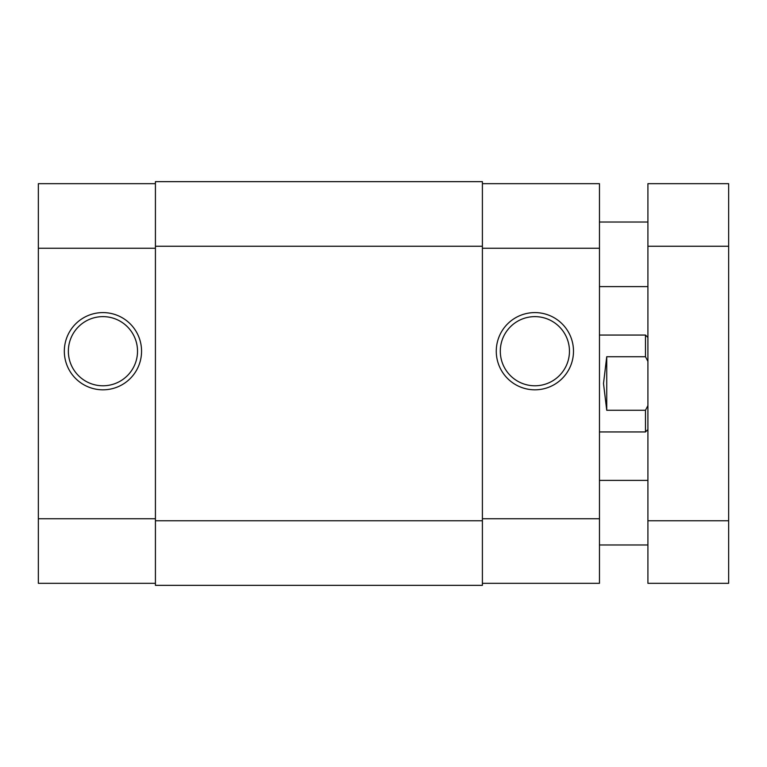 <?xml version="1.0" encoding="UTF-8"?>
<svg xmlns="http://www.w3.org/2000/svg" width="767" height="767" viewBox="0 0 767 767"><rect width="100%" height="100%" fill="white"/><g stroke="black" fill="none" stroke-linecap="round" stroke-linejoin="round"><path stroke-width="1.15" d="M534.877 312.591A38.618 38.618 0 0 1 573.495 351.209A38.618 38.618 0 0 1 534.877 389.818A38.618 38.618 0 0 1 496.268 351.209A38.618 38.618 0 0 1 534.877 312.591M534.877 385.782A34.582 34.582 0 0 0 569.459 351.209A34.582 34.582 0 0 0 534.877 316.627A34.582 34.582 0 0 0 500.305 351.209A34.582 34.582 0 0 0 534.877 385.782M482.405 183.677L599.468 183.677L599.468 583.323L482.405 583.323M102.941 389.818A38.618 38.618 0 0 1 64.323 351.209A38.618 38.618 0 0 1 102.941 312.591A38.618 38.618 0 0 1 141.559 351.209A38.618 38.618 0 0 1 102.941 389.818M102.941 316.627A34.582 34.582 0 0 0 68.359 351.209A34.582 34.582 0 0 0 102.941 385.782A34.582 34.582 0 0 0 137.523 351.209A34.582 34.582 0 0 0 102.941 316.627M155.423 583.323L38.35 583.323L38.35 183.677L155.423 183.677M599.468 431.946L645.488 431.946L645.488 410.278L606.735 410.278L603.504 383.5L606.735 356.722L645.488 356.722L645.488 335.054L599.468 335.054M645.488 410.278L647.914 405.599M647.914 361.401L645.488 356.722M606.735 410.278L606.735 356.722M482.405 520.755L482.405 181.654L155.423 181.654L155.423 585.346L482.405 585.346L482.405 520.755L155.423 520.755M728.65 520.755L728.65 183.677L647.914 183.677L647.914 583.323L728.65 583.323L728.65 520.755L647.914 520.755M599.468 248.268L482.405 248.268M482.405 518.732L599.468 518.732M38.35 518.732L155.423 518.732M155.423 248.268L38.35 248.268M482.405 246.245L155.423 246.245M728.65 246.245L647.914 246.245M647.914 429.52L645.488 431.946M647.914 337.48L645.488 335.054M647.914 480.382L599.468 480.382M647.914 222.027L599.468 222.027M647.914 286.618L599.468 286.618M647.914 544.973L599.468 544.973"/></g></svg>
